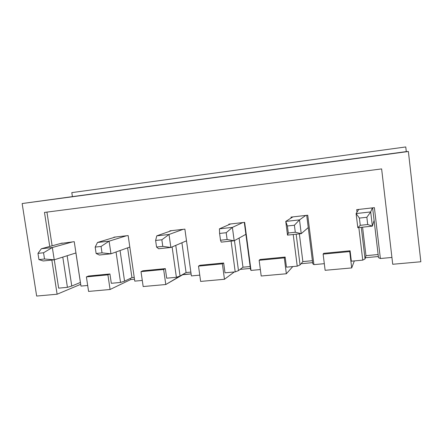 <?xml version="1.0" encoding="UTF-8"?>
<svg xmlns="http://www.w3.org/2000/svg" width="443" height="443" viewBox="0 0 443 443"><rect width="100%" height="100%" fill="white"/><g stroke="black" fill="none" stroke-linecap="round" stroke-linejoin="round"><path stroke-width="0.66" d="M75.952 252.942L54.234 259.803L43.248 260.966L38.934 259.604L44.516 259.005L43.547 252.759L37.965 253.368L38.934 259.604L37.965 253.368L43.547 252.759L52.34 247.515L72.669 241.861L52.34 247.515L54.234 259.803L75.952 252.942M62.225 243.046L41.349 248.744L52.34 247.515L41.349 248.744L62.225 243.046M41.349 248.744L37.965 253.368L41.349 248.744M52.34 247.515L43.547 252.759L44.516 259.005L54.234 259.803L52.34 247.515M54.234 259.803L44.516 259.005L38.934 259.604L43.248 260.966L54.234 259.803M129.821 247.056L110.966 253.8L99.376 255.024L96.131 253.501L102.023 252.87L101.065 246.446L95.173 247.094L96.131 253.501L95.173 247.094L101.065 246.446L109.1 241.169L126.493 235.759L109.1 241.169L110.966 253.8L129.821 247.056M115.512 237.005L97.504 242.465L109.1 241.169L97.504 242.465L115.512 237.005M97.504 242.465L95.173 247.094L97.504 242.465M109.1 241.169L101.065 246.446L102.023 252.87L110.966 253.8L109.1 241.169M110.966 253.8L102.023 252.87L96.131 253.501L99.376 255.024L110.966 253.8M186.503 240.815L170.86 247.465L158.616 248.756L156.562 247.056L162.791 246.391L161.85 239.774L155.62 240.46L156.562 247.056L155.62 240.46L161.85 239.774L169.027 234.474L183.136 229.336L169.027 234.474L170.86 247.465L186.503 240.815M171.568 230.648L156.778 235.842L169.027 234.474L156.778 235.842L171.568 230.648M156.778 235.842L155.62 240.46L156.778 235.842M169.027 234.474L161.85 239.774L162.791 246.391L170.86 247.465L169.027 234.474M170.86 247.465L162.791 246.391L156.562 247.056L158.616 248.756L170.86 247.465M245.882 234.319L234.181 240.765L221.229 242.133L220.509 240.233L227.109 239.525L226.19 232.713L219.59 233.439L220.509 240.233L219.59 233.439L226.19 232.713L232.392 227.386L242.814 222.569L232.392 227.386L234.181 240.765L245.882 234.319M230.626 223.948L219.429 228.837L232.392 227.386L219.429 228.837L230.626 223.948M219.429 228.837L219.59 233.439L219.429 228.837M232.392 227.386L226.19 232.713L227.109 239.525L234.181 240.765L232.392 227.386M234.181 240.765L227.109 239.525L220.509 240.233L221.229 242.133L234.181 240.765M308.245 227.58L301.234 233.666L287.513 235.117L285.763 221.422L299.501 219.889L305.792 215.425L299.501 219.889L301.234 233.666L308.245 227.58M287.396 225.996L288.288 233.001L295.293 232.254L294.401 225.227L287.396 225.996L294.401 225.227L299.501 219.889L285.763 221.422L292.917 216.887L285.763 221.422L287.396 225.996L285.763 221.422L287.513 235.117L288.288 233.001L287.396 225.996M299.501 219.889L294.401 225.227L295.293 232.254L301.234 233.666L299.501 219.889M301.234 233.666L295.293 232.254L288.288 233.001L287.513 235.117L301.234 233.666M374.108 220.459L372.369 226.14L357.8 227.68L356.106 213.559L370.691 211.931L372.336 207.883L370.691 211.931L372.369 226.14L374.108 220.459M359.4 218.094L360.264 225.321L367.707 224.523L366.848 217.28L359.4 218.094L366.848 217.28L370.691 211.931L356.106 213.559L358.73 209.423L356.106 213.559L359.4 218.094L356.106 213.559L357.8 227.68L360.264 225.321L359.4 218.094M370.691 211.931L366.848 217.28L367.707 224.523L372.369 226.14L370.691 211.931M372.369 226.14L367.707 224.523L360.264 225.321L357.8 227.68L372.369 226.14M362.739 260.141L358.841 227.569L362.739 260.141L351.343 261.187L362.739 260.141L365.054 258.9L365.962 255.672L362.568 227.176L365.962 255.672L365.054 258.9L362.739 260.141M356.997 212.153L356.698 209.655L374.39 207.651L380.376 258.513L391.928 257.449L380.376 258.513L378.494 257.66L372.624 207.85L378.494 257.66L380.376 258.513L374.39 207.651L356.698 209.655L356.997 212.153M46.93 212.103L52.124 245.804L46.93 212.103M54.279 259.786L58.653 288.144L67.419 287.335L62.79 257.101L67.419 287.335L58.653 288.144L54.279 259.786M60.702 243.462L74.241 241.679L80.975 286.084L87.681 285.469L80.975 286.084L74.241 241.679L60.702 243.462M88.545 276.028L109.93 273.968L111.315 283.293L120.529 282.446L116.049 251.984L120.529 282.446L111.315 283.293L109.93 273.968L88.545 276.028L86.391 276.903L88.578 291.416L110.08 289.495L107.904 274.832L86.391 276.903L107.904 274.832L109.93 273.968L107.904 274.832L110.08 289.495L88.578 291.416L86.391 276.903L88.545 276.028M113.917 237.487L113.873 237.188L128.149 235.571L134.777 281.133L142.281 280.441L134.777 281.133L128.149 235.571L113.873 237.188L113.917 237.487M142.829 270.795L165.328 268.624L166.69 278.193L176.386 277.301L172.111 246.928L176.386 277.301L166.69 278.193L165.328 268.624L142.829 270.795L141.012 271.648L143.167 286.543L165.793 284.522L163.655 269.471L141.012 271.648L163.655 269.471L165.328 268.624L163.655 269.471L165.793 284.522L143.167 286.543L141.012 271.648L142.829 270.795M169.902 231.229L169.846 230.842L184.881 229.136L191.387 275.917L199.76 275.147L191.387 275.917L184.881 229.136L169.846 230.842L169.902 231.229M199.959 265.279L223.66 262.992L224.989 272.822L235.205 271.88L231.08 241.092L235.205 271.88L224.989 272.822L223.66 262.992L199.959 265.279L198.514 266.116L200.629 281.416L224.468 279.284L222.375 263.823L198.514 266.116L222.375 263.823L223.66 262.992L222.375 263.823L224.468 279.284L200.629 281.416L198.514 266.116L199.959 265.279M228.881 224.712L228.809 224.158L244.658 222.358L251.015 270.429L260.351 269.565L251.015 270.429L250.533 269.494L244.303 222.397L250.533 269.494L251.015 270.429L244.658 222.358L228.809 224.158L228.881 224.712M260.157 259.471L285.154 257.062L286.449 267.162L297.236 266.171L293.211 234.513L297.236 266.171L286.449 267.162L285.154 257.062L260.157 259.471L259.133 260.29L261.198 276.006L286.35 273.763L284.312 257.865L259.133 260.29L284.312 257.865L285.154 257.062L284.312 257.865L286.35 273.763L261.198 276.006L259.133 260.29L260.157 259.471M291.117 218.028L291.001 217.103L307.735 215.209L313.921 264.632L324.309 263.679L313.921 264.632L312.775 263.74L306.711 215.326L312.775 263.74L313.921 264.632L307.735 215.209L291.001 217.103L291.117 218.028M323.683 253.341L350.086 250.793L351.343 261.187L350.086 250.793L323.683 253.341L323.13 254.132L325.129 270.302L351.709 267.926L349.732 251.574L323.13 254.132L349.732 251.574L350.086 250.793L349.732 251.574L351.709 267.926L325.129 270.302L323.13 254.132L323.683 253.341M361.283 227.314L365.054 258.9L361.283 227.314M378.123 254.531L365.962 255.672L378.123 254.531M381.628 168.91L392.719 264.266L420.85 261.758L408.374 151.5L22.15 203.542L36.653 296.051L57.114 294.224L51.837 260.058L57.114 294.224L36.653 296.051L22.15 203.542L72.408 196.62L71.805 192.616L405.766 146.949L406.292 151.606L408.374 151.5L420.85 261.758L392.719 264.266L381.628 168.91L44.483 212.418L381.628 168.91M49.738 246.452L44.483 212.418L49.738 246.452M296.168 234.203L300.055 264.914L302.857 261.591L299.352 233.865L302.857 261.591L300.055 264.914L297.236 266.171L300.055 264.914L296.168 234.203M312.393 260.694L302.857 261.591L312.393 260.694M234.469 240.604L238.478 270.612L242.974 267.212L239.093 238.057L242.974 267.212L238.478 270.612L235.205 271.88L238.478 270.612L234.469 240.604M250.14 266.536L242.974 267.212L250.14 266.536M175.76 245.378L180.057 276.017L186.077 272.55L181.918 242.758L186.077 272.55L180.057 276.017L176.386 277.301L180.057 276.017L175.76 245.378M190.855 272.102L186.077 272.55L190.855 272.102M120.07 250.544L124.561 281.15L131.948 277.628L127.606 247.847L131.948 277.628L124.561 281.15L120.529 282.446L124.561 281.15L120.07 250.544M134.24 277.412L131.948 277.628L134.24 277.412M67.142 255.727L71.766 286.034L80.388 282.462L75.914 252.959L80.388 282.462L71.766 286.034L67.419 287.335L71.766 286.034L67.142 255.727M378.355 256.525L365.381 257.732L378.355 256.525M354.339 260.91L351.709 267.926L354.339 260.91M312.636 262.638L301.068 263.712L312.636 262.638M292.768 266.581L286.35 273.763L292.768 266.581M250.395 268.425L240.1 269.383L250.395 268.425M234.292 271.969L224.468 279.284L234.292 271.969M191.11 273.94L182.787 274.715L165.793 284.522L182.749 274.466L191.11 273.94M134.5 279.201L130.707 279.555L110.08 289.495L130.707 279.555L130.524 278.304L130.707 279.555L134.5 279.201M80.709 284.306L57.114 294.224L80.709 284.306M405.766 146.949L71.805 192.616L72.408 196.62L406.292 151.606L405.766 146.949M72.408 196.62L408.374 151.5L72.408 196.62"/></g></svg>
